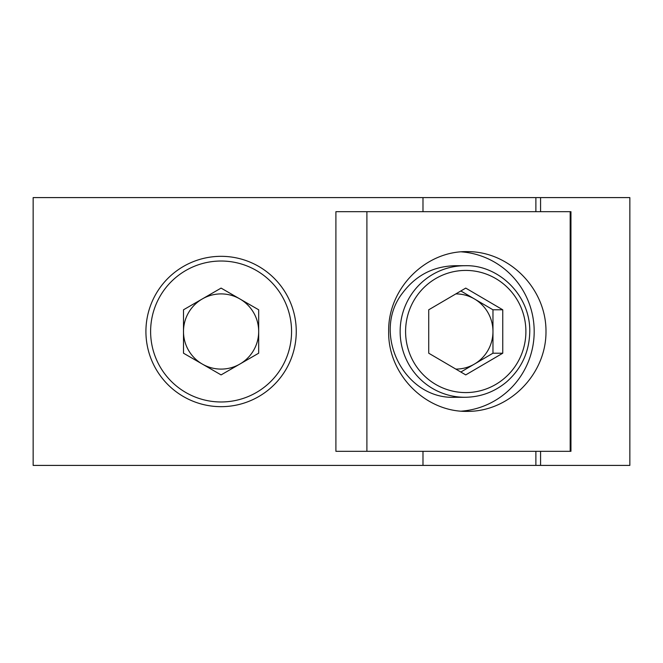 <?xml version="1.0" encoding="UTF-8"?>
<svg xmlns="http://www.w3.org/2000/svg" width="663" height="663" viewBox="0 0 663 663"><rect width="100%" height="100%" fill="white"/><g stroke="black" fill="none" stroke-linecap="round" stroke-linejoin="round"><path stroke-width="0.99" d="M464.92 397.278L455.125 397.278C404.215 399.822 370.634 332.917 402.922 292.549C416.149 275.195 433.544 266.244 455.125 265.722L464.92 265.722A65.778 64.775 -90 0 0 400.145 331.5A65.778 64.775 -90 0 0 464.92 397.278C480.451 397.112 494.242 392.073 506.292 382.153C521.541 368.802 529.364 351.92 529.77 331.5C530.359 294.869 498.104 264.52 464.92 265.722M428.721 309.795L428.721 353.205L465.741 374.902L502.753 353.205L502.753 309.795L465.741 288.098L428.721 309.795M202.29 364.053A37.584 37.584 0 0 0 258.678 331.5A37.584 37.584 0 0 0 202.29 298.947A37.584 37.584 0 0 0 202.29 364.053M221.086 288.098L183.502 309.795L183.502 353.205L221.086 374.902L258.678 353.205L258.678 309.795L221.086 288.098M388.675 331.5C387.789 288.803 425.29 250.73 467.332 251.625C509.424 251.31 546.304 288.761 545.989 331.5C546.304 374.239 509.424 411.69 467.332 411.375C425.29 412.27 387.789 374.197 388.675 331.5M461.431 411.151A79.875 78.657 90 0 0 534.187 331.5A79.875 78.657 90 0 0 461.431 251.849M221.086 256.324A75.176 75.176 0 0 1 286.192 369.084A75.176 75.176 0 0 1 155.987 369.084A75.176 75.176 0 0 1 221.086 256.324M502.753 309.795L492.965 309.795L474.459 298.947A37.584 37.02 90 0 0 455.821 293.916M460.843 372.034L492.965 353.205L492.965 331.5A37.584 37.02 90 0 0 474.459 298.947L460.843 290.966M455.821 369.084A37.584 37.02 90 0 0 474.459 364.053A37.584 37.02 -90 0 0 492.965 331.5L492.965 309.795M502.753 353.205L492.965 353.205M366.896 211.688L335.901 211.688L335.901 451.312L366.896 451.312L366.896 211.688L570.951 211.688L570.951 451.312L366.896 451.312M540.577 465.401L33.15 465.401L33.15 197.599L629.85 197.599L629.85 465.401L540.577 465.401L540.577 451.312M422.986 211.688L422.986 197.599M535.878 211.688L535.878 197.599M535.878 465.401L535.878 451.312M422.986 465.401L422.986 451.312M570.18 451.312L570.18 211.688M525.892 331.5A61.079 60.151 -90 0 1 435.666 384.399A61.079 60.151 -90 0 1 435.666 278.601A61.079 60.151 -90 0 1 525.892 331.5M221.086 261.023A70.477 70.477 0 0 1 282.123 366.738A70.477 70.477 0 0 1 160.056 366.738A70.477 70.477 0 0 1 221.086 261.023M540.577 211.688L540.577 197.599"/></g></svg>

